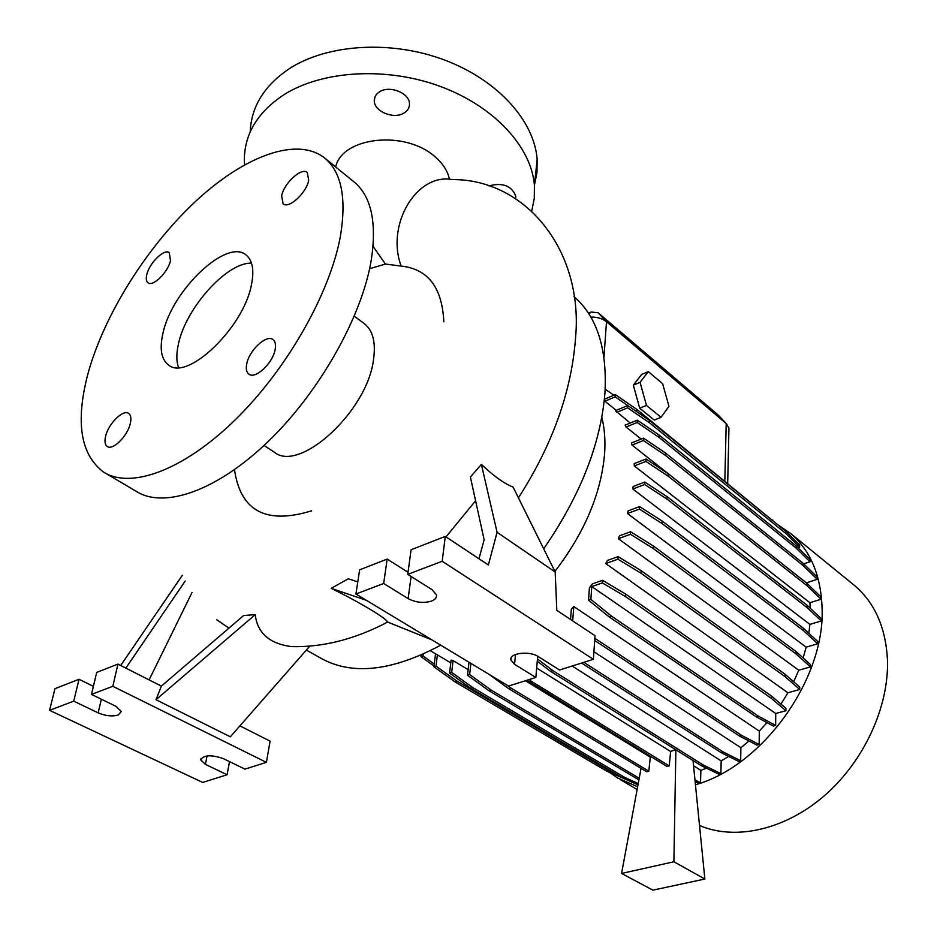 <?xml version="1.0" encoding="UTF-8"?>
<svg xmlns="http://www.w3.org/2000/svg" width="937" height="937" viewBox="0 0 937 937"><rect width="100%" height="100%" fill="white"/><g stroke="black" fill="none" stroke-linecap="round" stroke-linejoin="round"><path stroke-width="1.41" d="M449.491 179.295L448.436 175.442C446.164 168.789 441.795 162.651 435.342 157.029C405.288 129.611 341.9 136.954 335.669 166.997M373.031 246.372L385.447 264.058L401.165 266.085C385.681 224.575 416.789 172.853 452.184 179.564C525.481 179.026 583.833 250.331 575.529 338.163C571.511 391.619 552.479 444.841 518.43 497.84M246.7 364.013C245.763 368.85 246.454 372.2 248.773 374.062C255.087 379.754 272.925 363.216 275.162 349.466C276.017 344.746 275.337 341.49 273.112 339.674C266.74 333.923 249.09 350.286 246.7 364.013M105.623 436.138C104.394 441.315 104.921 444.747 107.228 446.445C112.663 450.849 127.573 436.092 130.302 423.524C131.461 418.476 130.922 415.114 128.697 413.44C123.227 409 108.469 423.594 105.623 436.138M146.816 274.518C145.832 278.57 146.219 281.299 147.964 282.728C152.743 287.202 168.004 272.351 170.475 260.732L169.339 252.709C164.514 248.211 149.405 262.91 146.816 274.518M281.65 195.915L283.091 203.739C288.537 209.408 306.704 192.753 308.706 180.15L307.266 172.549C301.761 166.845 283.782 183.347 281.65 195.915M404.023 113.014C393.903 119.62 374.109 111.573 374.273 100.809C374.214 97.073 375.983 94.063 379.59 91.779C389.663 85.009 409.645 93.126 409.481 103.796C409.563 107.65 407.747 110.73 404.023 113.014M443.833 321.742C442.194 287.507 427.975 268.942 401.165 266.085M234.496 469.683C240.481 511.122 266.19 524.825 311.623 510.806M228.956 628.118L216.611 619.697M387.625 622.063C354.994 639.245 322.902 647.432 291.337 646.6C269.411 643.672 257.382 633.014 255.239 614.649L243.643 615.515L161.387 686.107L155.975 699.705L230.338 736.81L309.784 646.155M593.39 659.332L559.565 670.002L538.342 656.626C529.475 650.524 508.85 653.101 510.899 659.988L514.565 664.321L535.847 677.463L508.51 686.083L355.931 594.023L383.666 583.493L408.122 598.602C415.641 602.538 423.36 603.393 431.278 601.167C435.096 599.703 436.829 597.63 436.49 594.948L432.168 589.736L407.747 574.346L442.194 561.275L593.39 659.332L594.995 635.661L556.812 610.35L555.172 572.015L513.113 487.088C504.247 483.621 493.682 476.066 481.407 464.424L470.397 476.992L484.136 539.735L478.971 558.757M357.793 581.877L348.271 578.785L331.194 588.342C359.222 601.987 387.977 619.298 387.274 621.922L431.91 639.866M446 536.901L475.598 500.745M163.015 332.986C159.419 348.552 161.187 359.164 168.344 364.844C186.873 381.921 243.878 327.657 251.503 284.45C254.314 270.207 252.557 260.439 246.255 255.157C227.129 237.67 172.068 290.072 163.015 332.986M251.514 263.18C227.234 262.009 186.17 307.559 178.557 343.41C176.285 353.179 176.273 361.225 178.522 367.527M105.752 473.349L136.052 491.222C163.53 509.142 216.623 491.246 268.181 441.514C319.693 391.912 362.08 316.425 371.333 259.654C376.826 222.865 371.415 197.25 355.123 182.797L352.944 181.04M340.506 235.62C346.549 198.621 341.607 173.04 325.678 158.88C298.294 135.642 244.955 155.519 195.88 201.104C146.711 246.899 103.808 315.23 87.809 374.25C75.358 421.978 80.535 454.527 103.328 471.92C130.184 489.512 183.09 470.737 235.093 419.952C287.05 369.283 330.398 292.731 340.506 235.62M264.023 445.473L273.897 451.88C298.762 473.829 367.222 411.73 373.5 359.703C375.936 342.755 373.008 330.843 364.739 323.968L363.732 323.218M369.6 268.708L385.447 264.058M543.671 548.789C580.366 495.661 600.804 443.611 604.962 392.673C607.199 349.267 597.279 317.596 575.201 297.638L574.041 296.631M699.517 825.462C734.948 840.782 784.656 830.088 824.361 795.724C864.031 761.371 889.108 706.58 887.444 659.812C885.781 627.79 874.959 603.147 854.966 585.871L852.319 583.716M695.441 784.737C762.285 766.314 824.9 679.384 822.1 608.769C821.128 575.892 810.716 550.862 790.887 533.68L777.452 524.509M554.88 571.429C584.629 532.661 601.214 493.319 604.611 453.403C605.489 440.167 604.552 428.15 601.8 417.34M118.214 715.025L121.318 711.499L115.93 706.311L91.475 694.411L112.827 686.306L266.401 762.355L244.944 769.125L223.275 758.583C211.001 754.484 203.493 754.941 200.752 759.942L205.414 764.358L227.07 774.747L202.697 782.43L49.556 710.328L73.73 701.145L98.151 712.87C105.483 715.938 112.171 716.664 118.214 715.025M244.522 164.807L244.334 159.993C244.475 133.932 257.616 112.217 283.747 94.836C322.504 70.181 387.297 66.527 441.186 86.754C495.134 106.959 531.537 147.589 534.418 185.374L534.277 198.433L531.736 210.989M250.202 131.918C251.233 106.619 264.304 85.525 289.416 68.612C327.833 43.758 391.912 39.998 445.134 60.249C498.437 80.488 534.371 121.318 537.147 159.36L536.983 172.537L534.43 185.221M810.247 608.254L809.896 602.702L821.058 599.235L821.035 596.974L807.038 583.435L668.198 473.724L646.05 458.989L634.22 463.592L634.29 465.923L809.896 602.702M806.312 582.861L817.24 579.312L817.216 577.075L803.302 563.43L665.457 452.969L643.496 438.141L631.491 442.932L631.971 445.052L806.3 582.802M803.723 563.84L809.99 561.802L809.978 559.6L796.11 545.884L659.086 435.014L637.301 420.163L625.131 425.117L626.045 427.014L641.166 439.078M797.984 547.747L799.648 547.196L799.636 545.029L785.803 531.291L649.411 420.385L627.767 405.545L615.398 410.675L630.203 423.055M728.904 429.685L728.951 428.068L726.198 423.547L606.497 321.754C602.409 318.498 597.185 316.952 590.837 317.104M639.702 408.181L654.26 420.057L661.007 417.34L668.948 406.33L662.635 383.69L648.299 371.614L641.611 374.46L633.342 385.166L639.702 408.181L646.471 405.405L661.007 417.34M609.846 772.58L617.413 777.921L637.64 786.764M821.234 620.962L821.21 618.654L807.108 605.279L667.109 496.669L644.761 482.051L633.131 486.479L632.791 489.009L809.873 624.393L821.234 620.962L807.12 607.598L667.003 499.105L644.633 484.511L632.791 489.009M808.854 633.271L809.873 624.393M817.673 643.766L817.65 641.435L803.419 628.235L662.131 521.031L639.584 506.601L628.2 510.829L627.427 513.535L806.148 647.162L817.673 643.766L803.431 630.589L662.014 523.514L639.444 509.096L627.427 513.535M803.138 657.95L806.148 647.162M810.435 666.886L810.411 664.52L796.04 651.531L653.37 545.99L630.601 531.759L619.544 535.777L618.303 538.681L798.757 670.224L810.435 666.886L796.04 653.921L653.241 548.496L630.46 534.289L618.303 538.681M793.674 681.785L798.757 670.224M799.718 689.468L799.718 687.079L785.171 674.335L641.084 570.633L618.115 556.637L607.469 560.408L605.677 563.535L787.923 692.759L799.718 689.468L785.159 676.748L640.943 573.163L617.952 559.202L605.677 563.535M780.954 704.109L787.923 692.759M785.897 710.726L785.909 708.313L771.186 695.816L625.682 594.058L602.526 580.319L592.442 583.821L589.396 587.921L588.53 600.184L590.872 599.387L591.774 586.562L775.719 713.49L785.897 710.726L771.174 698.241L771.186 695.816M775.719 713.49L775.66 725.461L758.513 716.219L611.685 616.277L590.872 599.387M588.53 600.184L609.343 617.05L756.253 716.84L773.412 726.07L775.66 725.461M572.694 620.88L573.784 606.544L759.298 731.118L767.005 722.626M759.298 731.118L759.157 744.517L741.835 735.51L594.819 638.296M594.667 640.475L739.586 736.107L756.92 745.102L759.157 744.517M593.906 651.719L740.886 747.714L748.991 740.98M740.886 747.714L740.675 760.727L723.188 751.954L583.88 662.342M581.596 663.056L720.963 752.54L738.461 761.301L740.675 760.727M572.167 666.02L721.174 760.914L728.67 756.393M721.174 760.914L720.881 773.575L703.265 764.99L552.889 670.669L537.451 658.969M537.252 661.253L550.64 671.384L701.063 765.564L718.702 774.126L720.881 773.575M693.556 765.787L700.876 770.343L706.428 768.164M700.876 770.343L700.513 782.641L694.973 780.017M695.137 781.657L698.358 783.18L700.513 782.641M615.457 773.669L608.757 770.624L457.233 681.316L435.998 666.125L437.368 654.858L435.518 653.839L433.936 666.804L455.171 681.984L606.731 771.163L625.284 779.127M437.368 654.858L450.779 662.869M453.051 660.585L451.095 660.116L449.584 673.106L451.681 672.415L453.051 660.585L468.137 669.615M468.992 662.236L467.516 675.237L469.66 674.546L470.878 663.373M525.434 680.754L650.301 757.178L651.508 756.955M536.667 668.034L670.634 751.509L675.542 749.577M573.784 606.544L571.336 609.144L570.539 619.451M488.962 185.877C502.782 182.328 511.731 185.784 515.807 196.255L515.643 198.585M537.697 656.24L535.847 677.463M407.747 574.346L411.085 549.75L445.274 536.409L488.376 564.988L497.078 532.286L555.172 572.015M445.274 536.409L442.194 561.275M355.931 594.023L359.632 569.825L387.168 559.084L408.028 572.249M387.168 559.084L383.666 583.493M331.194 588.342L366.344 600.301M497.078 532.286L481.407 464.424M49.556 710.328L54.967 688.672L79.036 679.278L93.395 686.329M79.036 679.278L73.73 701.145M229.518 761.617L227.07 774.747M239.919 725.87L270.09 741.155L266.401 762.355M91.475 694.411L96.698 672.391L117.945 664.099L112.827 686.306M149.1 679.875L191.98 592.582M117.945 664.099L161.387 686.107M155.975 699.705L255.239 614.649M125.839 668.093L185.186 581.057M182.352 575.259L120.686 665.481M588.459 313.227L591.153 311.998L598.193 312.829L717.789 414.693M306.352 650.067L319.599 657.493C350.86 675.741 391.233 671.63 440.706 645.171M785.159 676.748L785.171 674.335M640.943 573.163L641.084 570.633M617.952 559.202L618.115 556.637M821.058 599.235L807.05 585.719L668.093 476.125L645.921 461.402L634.29 465.923M807.05 585.719L807.038 583.435M668.093 476.125L668.198 473.724M645.921 461.402L646.05 458.989M636.926 411.823L615.164 396.878L604.88 401.2M776.656 523.865L636.844 409.41L615.316 394.629L604.4 399.221M772.779 520.714L772.791 520.023M636.715 411.648L636.844 409.41M615.164 396.878L615.316 394.629M613.922 395.215L605.173 389.183M434.276 664.052L423.009 655.994L423.255 654.108M434.03 666.008L420.982 656.685L423.009 655.994M420.982 656.685L421.193 655.022M675.882 749.799L673.879 861.759L704.87 879.023L693.029 760.528M704.87 879.023L652.878 890.15L621.571 873.448L641.049 768.363M508.58 688.613L510.759 687.922L648.802 771.186L646.671 771.748L508.58 688.613L489.126 674.382M510.759 687.922L506.999 685.17M648.802 771.186L650.301 757.178M529.405 682.148L531.619 681.445L669.194 765.892L667.027 766.466L526.899 680.285M531.619 681.445L529.112 679.583M669.194 765.892L670.634 751.509M621.571 873.448L673.879 861.759M739.586 736.107L741.835 735.51M796.04 653.921L796.04 651.531M653.241 548.496L653.37 545.99M630.46 534.289L630.601 531.759M817.24 579.312L803.314 565.679L665.352 455.323L643.368 440.519L631.971 445.052M803.314 565.679L803.302 563.43M665.352 455.323L665.457 452.969M643.368 440.519L643.496 438.141M606.731 771.163L608.757 770.624M455.171 681.984L457.233 681.316M433.936 666.804L435.998 666.125M756.253 716.84L758.513 716.219M609.343 617.05L611.685 616.277M771.174 698.241L625.541 596.611L602.362 582.896L591.774 586.562M602.362 582.896L602.526 580.319M625.541 596.611L625.682 594.058M803.431 630.589L803.419 628.235M662.014 523.514L662.131 521.031M639.444 509.096L639.584 506.601M809.99 561.802L796.11 548.098L658.98 437.333L637.16 422.493L626.045 427.014M796.11 548.098L796.11 545.884M658.98 437.333L659.086 435.014M637.16 422.493L637.301 420.163M637.992 784.901L622.777 777.991L470.901 688.39L449.584 673.106M638.238 783.555L624.838 777.452L472.998 687.723L451.681 672.415M622.777 777.991L624.838 777.452M470.901 688.39L472.998 687.723M701.063 765.564L703.265 764.99M550.64 671.384L552.889 670.669M807.12 607.598L807.108 605.279M667.003 499.105L667.109 496.669M644.633 484.511L644.761 482.051M799.648 547.196L785.792 533.469L649.294 422.657L627.626 407.829L616.815 412.303M785.792 533.469L785.803 531.291M649.294 422.657L649.411 420.385M627.626 407.829L627.767 405.545M638.917 779.877L488.88 690.674L467.516 675.237M639.221 778.26L491.011 689.995L469.66 674.546M488.88 690.674L491.011 689.995M720.963 752.54L723.188 751.954M648.299 371.614L640.076 382.319L633.342 385.166M640.076 382.319L646.471 405.405M717.484 414.4L726.198 423.547L724.828 481.009M598.193 312.829L606.497 321.754L603.955 357.266M515.491 654.483L514.565 664.321M411.097 576.454L408.122 598.602M101.337 699.213L98.151 712.87M207.065 755.89L205.414 764.358M588.881 313.883L591.153 311.998M374.273 100.809L374.964 96.921M169.152 365.371L168.344 364.844M355.123 182.797L325.678 158.88M364.739 323.968L354.291 316.191M575.201 297.638L574.053 296.666M854.966 585.871L790.887 533.68M534.418 185.374L537.147 159.36M616.23 410.324L604.248 400.696M436.15 654.202L430.329 650.723M728.951 428.068L727.686 483.328M511.087 658.079L510.899 659.988M201.022 758.548L200.752 759.942M717.648 414.541L726.737 424.028M637.137 789.516L620.411 779.678"/></g></svg>

